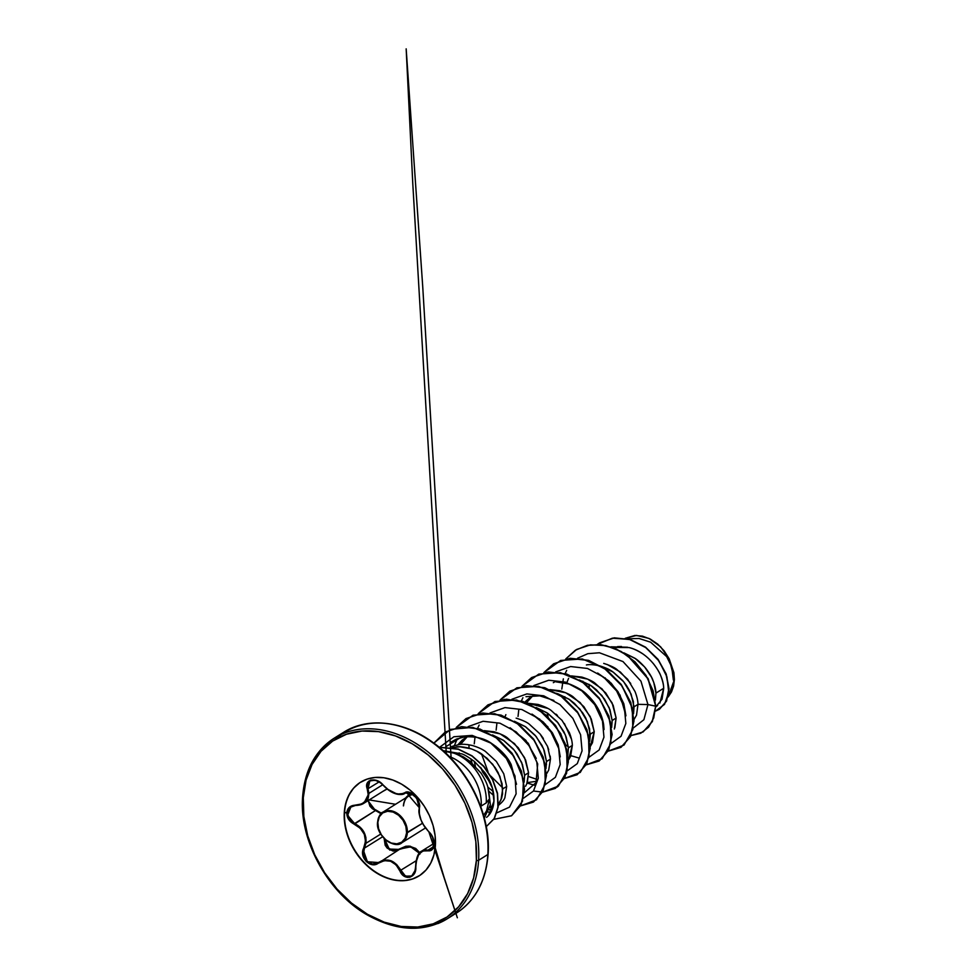 <?xml version="1.0" encoding="UTF-8"?>
<svg xmlns="http://www.w3.org/2000/svg" width="977" height="977" viewBox="0 0 977 977"><rect width="100%" height="100%" fill="white"/><g stroke="black" fill="none" stroke-linecap="round" stroke-linejoin="round"><path stroke-width="1.47" d="M407.336 832.734A17.977 13.446 -122 0 0 400.106 815.587A17.977 13.446 -122 0 0 384.572 811.325A17.977 13.446 -122 0 0 377.684 822.011L377.83 822.353A17.439 13.043 58 0 1 393.157 812.082A17.439 13.043 58 0 1 406.603 832.77L422.418 823.306L407.336 832.734A17.977 13.446 58 0 1 400.448 843.42A17.977 13.446 -122 0 0 407.336 832.734L406.603 832.77L405.87 826.444L403.061 820.301L398.592 815.258L393.157 812.082L387.576 811.264L382.703 812.937L379.284 816.821L377.83 822.353L378.563 828.667L381.372 834.822L385.83 839.866L391.264 843.041L396.845 843.847L401.718 842.186L405.137 838.29L406.603 832.77A17.439 13.043 58 0 1 391.264 843.041A17.439 13.043 58 0 1 377.83 822.353L377.684 822.011A17.977 13.446 58 0 1 384.572 811.325A17.977 13.446 58 0 1 400.106 815.587A17.977 13.446 58 0 1 407.336 832.734M410.303 795.229A17.977 13.446 -122 0 1 413.198 794.521A17.977 13.446 -122 0 0 410.303 795.229A17.977 13.446 -122 0 0 403.416 805.915M428.378 831.293L424.47 826.615L421.087 820.179L419.28 813.585L419.499 805.085L418.669 801.787L414.675 795.693L409.241 792.31L406.688 792.091L400.399 794.313L394.781 793.312L388.675 790.063L380.456 782.565L377.195 780.696L370.942 780.061L368.622 781.282L367.169 783.371L366.717 786.082L368.305 795.131L366.375 800.371L361.771 803.924L352.062 805.72L349.29 807.381L346.774 812.827L348.691 819.471L351.158 822.219L360.305 828.288L364.323 834.334L365.508 841.331L362.736 851.431L362.858 855.156L366.29 861.616L372.322 864.621L375.571 864.413L384.352 860.627L390.617 861.238L396.076 864.877L401.755 873.951L404.307 876.247L407.177 877.37L409.998 877.224L414.37 873.548L415.506 870.397L416.434 859.772L418.986 854.13L422.968 850.967L430.136 850.772L433.617 847.279L433.947 840.989L432.86 837.448L428.854 831.732C421.685 824.258 418.535 816.332 419.377 807.955C421.783 800.761 409.522 788.219 404.649 792.897L405.736 792.762M434.167 843.957L433.739 846.497M419.28 875.771A55.225 41.303 58 0 1 369.379 867.344A55.225 41.303 58 0 1 344.588 812.363L344.295 812.559A55.225 41.303 58 0 1 365.459 779.719A55.225 41.303 58 0 1 413.173 792.848A55.225 41.303 58 0 1 435.4 845.532L435.107 835.653L433.08 825.528L429.379 815.526L424.177 806.049L417.643 797.464L410.047 790.088L401.669 784.201L392.839 780.049L383.9 777.765L375.18 777.46L367.022 779.145L359.756 782.736L353.637 788.109L348.911 795.058L345.748 803.314L344.295 812.559L344.588 822.426L346.615 832.563L350.303 842.553L355.518 852.029L362.04 860.615L369.648 868.003L378.014 873.878L386.843 878.042L395.795 880.314L404.502 880.619L412.66 878.946L419.939 875.343L426.057 869.97L430.784 863.021L433.935 854.765L435.4 845.532A55.225 41.303 58 0 1 414.236 878.36A55.225 41.303 58 0 1 366.509 865.231A55.225 41.303 58 0 1 344.295 812.559L346.774 812.827C347.433 807.967 350.316 805.414 355.445 805.158L355.445 805.158C365.96 804.083 369.929 798.734 367.352 789.123L379.161 781.856L367.352 789.123C363.224 779.548 376.463 776.263 383.253 785.154L383.253 785.154C391.459 793.397 398.592 795.974 404.649 792.897L412.66 793.996M363.884 803.253C361.905 804.608 359.157 805.341 355.628 805.439L363.884 803.253L368.964 793.348L367.999 788.842L368.964 793.348L382.715 784.751L368.964 793.348L368.231 798.136L363.884 803.253L385.219 789.917M380.7 834.077L365.935 843.298L364.384 848.146L382.569 836.788L364.384 848.146L365.935 843.298L380.7 834.077M384.682 839.096L389.212 849.05L399.361 849.428L410.377 846.241L419.792 852.701L415.726 848.451L409.265 846.106L405.785 846.265L396.296 850.356L393.047 850.527L387.454 847.535L384.73 841.759M368.561 799.809C368.659 804.437 371.052 807.808 375.73 809.896L381.494 813.255L372.64 808.126L368.842 802.532M369.221 799.919L395.551 804.279L369.221 799.919M367.987 799.882L369.929 806.196L372.384 808.748L381.042 813.694L375.473 810.519L354.297 824.185C349.339 821.669 346.835 817.883 346.774 812.827L344.588 812.363A55.225 41.303 -122 0 0 366.802 865.048A55.225 41.303 -122 0 0 414.529 878.176M433.006 843.774L434.191 844.47C434.191 839.365 432.42 835.127 428.854 831.732M673.373 680.09L671.761 666.961L665.117 653.466M488.085 853.983A1.6 0.733 -176.5 0 1 488.109 854.142A1.6 0.733 -176.5 0 1 487.828 854.521L478.608 860.285A1.6 0.733 -176.5 0 1 476.385 860.371A104.93 78.478 58 0 1 384.144 922.129A104.93 78.478 58 0 1 303.297 797.721A1.6 0.733 -176.5 0 1 302.601 797.061A1.6 0.733 -176.5 0 1 302.882 796.67A106.53 79.674 58 0 1 343.709 733.361A106.53 79.674 58 0 1 435.742 758.677A106.53 79.674 58 0 1 478.608 860.285A106.53 79.674 -122 0 0 435.742 758.677A106.53 79.674 -122 0 0 343.709 733.361A106.53 79.674 -122 0 0 302.882 796.67A1.6 0.733 3.5 0 0 302.601 797.061A1.6 0.733 3.5 0 0 303.297 797.721A104.93 78.478 58 0 1 395.538 735.95A104.93 78.478 58 0 1 476.385 860.371A1.6 0.733 3.5 0 0 478.608 860.285L487.828 854.521A106.53 79.674 -122 0 0 444.975 752.913A106.53 79.674 -122 0 0 352.929 727.584A106.53 79.674 58 0 1 444.975 752.913A106.53 79.674 58 0 1 487.828 854.521A1.6 0.733 3.5 0 0 488.109 854.142A1.6 0.733 3.5 0 0 488.085 853.983A106.066 79.32 -122 0 0 434.472 743.619A106.066 79.32 -122 0 0 335.135 739.504M483.578 815.404L486.595 810.837L489.501 798.795L486.265 802.874A41.913 31.349 -122 0 0 444.572 751.191M449.078 756.406A41.913 31.349 58 0 1 481.209 806.037L486.265 802.874L481.209 806.037A41.913 31.349 58 0 0 449.078 756.406M456.296 746.941C459.007 746.391 463.391 746.831 469.436 748.248C475.188 750.202 479.426 752.253 482.137 754.378L492.738 764.307L499.894 776.459L502.728 788.915L506.684 786.448L503.753 773.772L496.377 761.449L485.471 751.484C482.491 749.261 478.156 747.271 472.453 745.524C466.652 744.254 462.206 743.949 459.129 744.596L453.01 746.098L459.129 744.596M642.158 653.479C637.383 650.45 632.998 648.484 629.005 647.568L612.628 647.397M657.606 705.528L655.848 706.835L662.052 699.19L663.713 688.26L655.933 693.12L653.772 682.459L651.451 677.061L644.588 666.9L635.294 658.559L623.778 652.807L634.659 658.132C637.541 659.793 641.181 663.114 645.589 668.085C649.534 673.312 652.001 677.427 652.99 680.432C654.895 685.39 655.872 689.615 655.933 693.12L663.713 688.26C663.615 684.743 662.601 680.542 660.672 675.632C659.707 672.75 657.216 668.659 653.186 663.371M586.408 664.971C589.326 664.299 593.76 664.604 599.744 665.862C605.691 667.731 610.027 669.709 612.762 671.81L623.705 681.775L631.105 694.11L634.049 706.811L638.005 704.332C637.932 700.741 636.943 696.503 635.05 691.606L627.649 679.284L616.719 669.33C614.228 667.352 609.892 665.374 603.701 663.395M614.362 729.013L616.121 718.022L612.164 720.501L610.002 709.827L604.592 699.19L596.422 689.799L591.525 685.927L579.251 679.943L590.877 685.5L601.82 695.465L609.221 707.8L612.164 720.501L616.121 718.022L613.177 705.333L605.777 692.998L594.834 683.021C592.453 681.091 588.117 679.113 581.791 677.073L571.35 675.925M553.336 682.679L554.692 681.885M594.236 731.712L591.293 718.999L583.88 706.664L572.949 696.699C570.018 694.513 565.683 692.534 559.931 690.763L549.88 689.591L565.793 692.791L580.143 702.561L590.23 716.605L594.236 731.712L590.279 734.179L594.236 731.712L590.206 746.66L592.477 742.703L594.236 731.712M533.027 695.551L526.566 702.695L533.027 695.551M524.893 702.06L530.816 696.772M555.974 693.23L557.366 693.621M558.123 693.865L568.993 699.178L579.935 709.143L587.336 721.478L590.279 734.179L589.766 741.14L589.607 728.927L585.797 718.119L582.707 712.88L574.537 703.489L569.64 699.617L558.123 693.865M572.351 745.39L568.321 760.338L570.592 756.393L572.351 745.39L568.394 747.869L566.22 737.208L563.912 731.797L557.049 721.637L547.755 713.308L536.226 707.543L547.108 712.868L558.05 722.833L565.451 735.168L568.394 747.869L572.351 745.39C572.278 741.824 571.301 737.598 569.408 732.701L562.019 720.367L551.077 710.401C548.268 708.264 543.933 706.286 538.058 704.454L527.995 703.269L547.841 708.423M546.436 774.028L548.708 770.071L550.454 759.08L546.509 761.547L544.336 750.886L542.027 745.488L535.164 735.327L525.87 726.986L514.354 721.234L525.223 726.546L536.165 736.511L543.566 748.858L546.509 761.547L550.454 759.08L547.523 746.379L540.122 734.032L529.168 724.067C526.762 722.125 522.414 720.147 516.137 718.132M525.541 786.265L526.811 783.762L528.569 772.758L524.625 775.237L522.451 764.576L517.053 753.926L513.279 749.005L503.985 740.676L492.469 734.924L503.338 740.236L514.281 750.202L521.681 762.536L524.625 775.237L528.569 772.758L525.638 760.057L518.237 747.723L507.295 737.769C504.828 735.791 500.48 733.812 494.289 731.822L484.213 730.649M467.372 736.609L460.472 744.45L467.372 736.609M457.932 744.779L467.153 736.621L462.011 740.261L457.932 744.779M655.933 693.12L655.42 700.082L655.933 693.12M605.386 678.526L605.276 677.916L605.386 678.526M588.972 684.291L589.253 687.075L588.972 684.291M633.988 719.561L636.515 715.188L638.005 704.332L634.049 706.811L633.536 713.76L633.389 701.559L629.567 690.739L626.477 685.512L622.703 680.578L613.409 672.249L601.893 666.497M582.817 682.019L582.866 681.225L582.817 682.019M564.865 696.723L564.975 698.738M612.164 720.501L611.651 727.45L612.164 720.501M545.484 724.189L546.009 725.679L545.484 724.189M539.731 719.585L539.622 718.974L539.731 719.585M545.215 764.136L546.485 764.698M568.394 747.869L567.881 754.818L568.394 747.869M501.714 751.557L502.239 753.047L501.714 751.557M546.509 761.547L545.996 768.508L546.509 761.547M495.962 746.953L495.852 746.343L495.962 746.953M480.586 767.348L482.662 772.05L490.906 783.749L480.586 767.348M524.625 775.237L524.112 782.186M493.251 791.553L487.877 787.157L493.251 791.553M475.408 766.249L474.199 761.315L475.408 766.249M489.856 807.649L492.909 807.368M498.331 805.341L498.954 804.938C502.386 802.08 504.376 799.577 504.938 797.44L506.684 786.448L502.728 788.915L500.981 799.919L498.404 804.266L501.555 798.368L502.557 793.874L502.068 783.664L498.258 772.856L495.168 767.617L486.998 758.225L476.813 751.191L471.256 748.834L459.923 746.794L452.485 747.564M668.024 697.077L674.399 679.613L669.208 658.877L650.621 642.194L639.056 638.482L627.576 638.787L639.056 638.482L650.621 642.194L669.208 658.877L660.586 646.774L649.046 638.457L636.54 635.429L625.256 638.299M659.902 703.037L663.713 688.26C663.261 671.907 647.482 651.854 629.005 647.568L610.93 646.811L627.49 647.226M633.304 727.999L643.892 719.719L647.959 704.564L655.689 706.176L653.735 717.924L648.569 727.193L640.729 733.238L630.983 735.583L643.061 731.956L652.196 721.637L655.689 706.176L652.38 721.527L643.147 731.895L652.343 721.576L655.872 706.066L648.166 678.685L627.808 655.518L614.667 648.178L600.867 644.649L587.482 645.284L575.477 650.145L587.397 645.308L600.782 644.637L614.594 648.142L627.759 655.482L648.154 678.661L655.689 706.176L653.124 690.8L646.017 675.437L635.001 661.82L621.128 651.476L605.777 645.589L590.438 644.857L576.65 649.449L565.756 658.938L575.38 650.206L587.299 645.394L600.684 644.759L614.484 648.288L627.637 655.628L647.983 678.795L655.689 706.176L647.959 704.564L640.961 681.189L622.996 661.576L599.438 652.77L587.836 653.686L577.566 658.205L587.836 653.686L599.438 652.77L622.996 661.576L640.961 681.189L647.959 704.564L643.892 719.719L633.304 727.999M597.338 644.405L612.42 638.164L629.542 639.459L645.919 647.678L659.023 661.014L666.937 676.866L668.72 692.266L664.507 704.405L655.482 711.134L659.316 709.339L666.387 701.168L668.854 688.773L665.996 674.093L657.875 659.451L645.357 647.262L630.067 639.617L614.057 637.969L599.585 642.866L597.338 644.405M599.67 642.805L614.24 637.847L630.25 639.508L645.541 647.153L658.046 659.341L666.18 673.983L669.037 688.663L666.57 701.046L659.499 709.229L666.522 701.132L669.037 688.748L666.204 674.032L658.071 659.365L645.528 647.14L630.202 639.483L614.167 637.859L599.67 642.805M527.25 782.626L536.593 781.27M489.282 809.786L492.445 808.809M443.033 750.641L461.84 753.902L443.045 750.641M486.558 817.358C496.78 809.518 496.743 788.818 484.677 772.404L492.432 788.207L493.971 801.189L488.598 815.392M445.732 746.807L460.326 737.745L464.454 736.89C475.359 736.255 484.213 738.307 491.04 743.057L509.457 761.523L516.503 784.275M493.08 806.77L490.173 806.086L493.08 806.782M459.007 754.671L459.19 752.876L459.007 754.671M510.079 727.767L525.882 740.358L536.251 758.396M560.273 756.882L558.185 744.84L552.359 732.762L543.322 722.076L531.964 714.089L547.889 726.815M505.121 716.556L505.878 714.639M526.005 696.686L539.768 695.844L553.861 700.411M597.619 673.031L611.162 683.155L620.053 695.111L625.939 715.823L623.839 703.782L618.014 691.704L608.989 681.03L597.643 673.043M443.045 751.13A41.913 31.349 58 0 1 486.265 802.874L489.501 798.795L487.865 787.132C486.839 783.212 484.568 778.547 481.05 773.149L470.022 761.352L463.416 756.894L456.393 753.621L443.582 751.13M487.865 787.132L490.369 804.718L484.311 818.042L490.369 804.718L488.622 790.124M439.809 747.112L453.878 736.743L472.16 735.4L490.772 743.07L506.037 757.737L515.001 776.043L516.125 793.849L509.493 807.136L496.89 812.827L509.493 807.136L516.125 793.849L515.001 776.043L506.037 757.737L490.772 743.07L472.16 735.4L453.878 736.743L439.809 747.112M490.649 812.571L486.228 811.496M454.39 745.622L457.26 738.759M468.13 726.632L483.09 721.282L499.968 723.2L516.137 731.883L529.082 745.707L536.825 762.133L538.303 778.205L533.503 791.004L523.501 798.209L533.503 791.004L538.303 778.205L536.825 762.133L529.082 745.707L516.137 731.883L499.968 723.2L483.09 721.282L468.13 726.632M474.248 743.815L475.017 737.037M477.606 728.317L479.145 725.081M490.027 712.941L504.975 707.604L521.852 709.522L538.022 718.205L550.967 732.017L558.71 748.443L560.187 764.515L555.388 777.326L545.386 784.531L555.388 777.326L560.187 764.515L558.71 748.443L550.967 732.017L538.022 718.205L521.852 709.522L504.975 707.604L490.027 712.941M534.566 785.227L527.104 783.041L534.566 785.227M496.133 730.124L496.902 723.346M511.911 699.251L526.859 693.914L543.737 695.832L559.906 704.515L572.852 718.327L580.594 734.753L582.072 750.824L577.273 763.635L567.271 770.841L577.273 763.635L582.072 750.824L580.594 734.753L572.852 718.327L559.906 704.515L543.737 695.832L526.859 693.914L511.911 699.251M518.03 716.434L518.787 709.668M521.376 700.949L522.915 697.712M533.796 685.573L548.744 680.236L565.622 682.141L581.791 690.837L594.737 704.649L602.479 721.075L603.957 737.146L599.157 749.957L589.155 757.151L599.157 749.957L603.957 737.146L602.479 721.075L594.737 704.649L581.791 690.837L565.622 682.141L548.744 680.236L533.796 685.573M578.335 757.859L570.873 755.673M555.681 671.883L570.629 666.546L587.507 668.463L603.676 677.146L616.621 690.959L624.364 707.385L625.842 723.456L621.042 736.267L611.04 743.473L621.042 736.267L625.842 723.456L624.364 707.385L616.621 690.959L603.676 677.146L587.507 668.463L570.629 666.546L555.681 671.883M561.799 689.078L563.338 678.844M565.085 673.727L566.684 670.344M608.195 751.142L624.034 745.06L632.84 729.526L632.278 708.203L622.117 686.074L604.238 668.256L582.243 658.95L560.651 660.44L543.871 672.616L553.519 663.871L569.957 658.388L588.41 660.464L606.253 669.685L620.993 684.511L630.605 702.548L633.804 720.916L630.336 736.707L620.92 747.368L608.195 751.142M586.31 764.82L602.15 758.738L610.943 743.204L610.393 721.893L600.232 699.752L582.353 681.946L560.358 672.628L538.767 674.118L521.987 686.306L531.622 677.562L548.073 672.066L566.526 674.154L584.368 683.375L599.121 698.201L608.72 716.239L611.92 734.606L608.439 750.397L599.035 761.059L586.31 764.82M564.425 778.51L580.265 772.428L589.058 756.894L588.508 735.571L578.347 713.442L560.468 695.624L538.474 686.318L516.882 687.808L500.102 699.996L509.725 691.264L526.163 685.756L544.604 687.832L562.459 697.041L577.212 711.867L586.823 729.892L590.035 748.272L586.566 764.063L577.163 774.737L564.425 778.51M542.54 792.188L558.38 786.119L567.173 770.572L566.623 749.261L556.463 727.12L538.583 709.314L516.589 699.996L494.997 701.486L478.217 713.674L487.853 704.942L504.291 699.434L522.732 701.523L540.586 710.731L555.327 725.557L564.938 743.582L568.15 761.962L564.682 777.753L555.278 788.415L542.54 792.188M468.899 744.767L469.07 748.15M470.816 758.799L472.001 762.988M489.306 791.626L493.873 795.705M520.656 805.878L536.495 799.797L545.3 784.238L544.726 762.915L534.541 740.774L516.65 722.968L494.643 713.674L473.051 715.201L456.283 727.425L465.98 718.62L482.418 713.125L500.871 715.213L518.714 724.433L533.454 739.259L543.053 757.285L546.265 775.665L542.785 791.443L533.381 802.105L520.656 805.878M493.861 819.337L511.606 815.722L522.487 801.225L523.489 779.597L513.914 756.32L495.693 737.293L472.783 727.364L450.397 729.392L433.873 743.155L445.121 732.115L461.425 726.729L479.78 729.147L497.427 738.563L511.924 753.426L521.315 771.378L524.368 789.599L520.851 805.231L511.496 815.795L493.861 819.337M486.253 826.64L494.032 818.885L497.928 807.515L497.452 793.922L492.591 779.744L483.847 766.64L472.111 756.113L458.311 749.249L439.161 747.295L458.213 749.212L471.952 756.003L483.652 766.408L492.42 779.39L497.366 793.471L497.989 807.026L494.289 818.445L486.253 826.64L494.484 818.323L498.172 806.868L497.537 793.3L492.567 779.194L483.762 766.212L472.025 755.819L458.25 749.054L439.064 747.222M553.605 663.823L570.067 658.278L588.533 660.342L606.424 669.563L621.189 684.413L630.8 702.475L633.988 720.879L630.47 736.67L621.103 747.246L630.519 736.585L633.988 720.806L630.776 702.439L621.177 684.401L606.436 669.575L588.594 660.354L570.141 658.266L553.703 663.762L543.981 672.603M586.371 764.71L599.219 760.949L608.622 750.287L612.103 734.496L608.903 716.129L599.292 698.091L584.551 683.265L566.697 674.045L548.256 671.956L531.72 677.513M577.163 774.737L586.75 763.953L590.218 748.162L587.006 729.782L577.395 711.744L562.642 696.931L544.787 687.723L526.347 685.646L509.909 691.142L500.212 699.972M487.938 704.881L506.489 699.178L527.201 702.939L546.399 715.286L560.761 733.666L567.82 754.427L566.55 773.43L557.464 786.9L542.589 792.078L555.461 788.305L564.865 777.631L568.333 761.84L565.121 743.473L555.51 725.435L540.769 710.621L522.915 701.401L504.474 699.324L488.036 704.832L478.266 713.747M533.466 802.056L542.968 791.333L546.448 775.555L543.236 757.175L533.637 739.137L518.897 724.323L501.054 715.091L482.601 713.002L466.066 718.559M511.582 815.734L521.034 805.121L524.551 789.489L521.498 771.268L512.107 753.316L497.611 738.453L479.963 729.037L461.608 726.619L445.304 732.005L433.935 743.216M547.205 712.929L548.073 716.874M565.549 744.743L568.321 746.807M604.055 729.538L603.591 724.238C601.588 713.002 596.055 703.122 586.982 694.61C583.293 690.812 577.578 687.332 569.835 684.156L555.974 681.836M528.52 776.532L537.216 779.463M481.551 753.988L487.975 771.574M490.918 776.165L502.666 787.865M524.38 792.75L536.007 782.638L537.704 763.965L528.252 743.277L510.079 727.78M516.503 784.25L511.179 764.551C507.429 756.687 500.712 749.518 491.04 743.057C482.259 737.83 473.405 735.766 464.454 736.89L456.369 739.137L450.959 742.141M484.677 772.404L474.431 761.498C468.362 757.053 464.16 754.525 461.828 753.89M542.467 792.091L533.491 791.028M566.868 682.569L568.602 678.356M607.205 664.482L620.358 672.017L630.715 683.448M635.368 692.4L636.43 695.477M638.005 704.332L647.959 704.564L638.005 704.332M450.385 747.21L453.01 746.098M467.458 744.559L472.465 745.524M484.213 730.637L500.126 733.849L514.488 743.619L524.576 757.663L528.569 772.758L527.311 782.455M540.476 734.484L543.371 738.502M547.389 746.062L548.72 749.677M550.185 756.076L550.466 759.092M555.925 714.102L557.427 715.457M564.376 723.505L571.521 739.369M571.765 675.901L587.678 679.113L602.027 688.883L612.115 702.927L616.121 718.022L614.838 727.78M451.704 915.705A106.53 79.674 -122 0 0 487.828 854.521A106.53 79.674 58 0 1 467.8 903.847M478.608 860.285A106.53 79.674 58 0 1 437.781 923.607A106.53 79.674 -122 0 0 478.608 860.285M476.385 860.371L473.613 877.932L467.629 893.601L458.64 906.803L447.014 917.012L433.19 923.851L417.704 927.039L401.144 926.452L384.144 922.129L367.376 914.228L351.464 903.053L337.028 889.033L324.62 872.717L314.716 854.716L307.706 835.726L303.847 816.479L303.297 797.721L306.07 780.159L312.066 764.478L321.042 751.276L332.668 741.067L346.493 734.24L361.978 731.052L378.539 731.626L395.538 735.95L412.318 743.851L428.219 755.026L442.666 769.046L455.062 785.361L464.967 803.375L471.976 822.353L475.836 841.6L476.385 860.371M668.317 696.735L671.529 691.875L673.593 686.086L674.399 679.577L673.922 672.701L669.208 658.877L664.165 650.865L657.729 644.124L650.34 639.105L642.536 636.161L634.855 635.477L625.243 638.299M621.494 646.518L617.574 646.603M344.588 812.363A55.225 41.303 58 0 1 360.721 782.113A55.225 41.303 -122 0 0 344.588 812.363M435.412 845.178L434.191 844.47L444.108 877.395L457.346 917.782L428.903 831.952L422.504 823.477L420.269 818.201C418.339 811.289 418.913 811.252 419.243 807.588L419.231 807.6C419.817 804.877 418.901 801.665 416.483 797.953L410.389 792.872C406.786 792.628 402.768 788.781 419.243 807.588L416.678 798.075M382.654 791.517L387.087 789.025L382.654 791.517M412.221 793.837A18.697 13.983 -122 0 0 405.748 797.891A18.697 13.983 58 0 1 412.294 793.825M411.744 875.966L408.789 876.906L404.002 875.245L400.521 870.519C395.038 860.187 387.674 857.525 378.453 862.532L372.469 864.034L366.607 861.018L363.444 854.802L364.384 848.146L363.774 847.987L364.384 848.146M384.156 838.327L385.17 845.252L387.222 848.146L393.181 851.114L398.14 850.185M367.975 800.688L375.473 810.519L354.602 823.562L359.768 826.884L363.713 831.635L365.862 837.35L365.935 843.298C366.717 834.358 362.931 827.775 354.602 823.562L349.229 819.08L347.385 812.754L349.937 807.429L355.555 805.402M349.937 807.429L352.55 805.927M383.179 785.056L383.118 785.19C375.034 777.423 371.663 780.476 369.843 780.916L367.999 788.842L367.804 783.346L369.843 780.916L375.315 780.208L381.372 783.285M377.562 780.916L378.49 781.356M403.293 794.093L400.863 794.509M395.05 793.483L388.748 790.137M431.687 849.526L428.011 850.137L433.641 846.619L427.682 850.747C431.407 851.37 433.58 849.282 434.191 844.47M432.188 849.111L430.259 850.185L421.746 851.077L423.114 850.393L425.508 849.892L428.011 850.137L427.682 850.747C420.086 849.978 416.117 855.339 415.762 866.807L415.762 866.807C417.032 878.164 403.806 881.462 399.874 870.788L415.994 860.847L399.874 870.788C394.61 860.725 387.478 858.148 378.502 863.045L381.335 860.945L384.474 860.065L390.922 860.7L396.577 864.437L405.492 876.174L411.744 875.978C413.637 875.453 414.92 872.388 415.591 866.77L415.506 869.786L411.744 875.978M434.02 841.392L434.154 844.152L431.468 849.672L432.811 848.83M415.775 863.009L419.011 853.666M421.209 851.443L417.081 857.256L415.701 866.721M419.902 854.13L415.323 848.903L412.343 847.328L405.687 846.79L400.045 848.989M419.353 853.214L410.67 846.851L400.094 848.964L378.502 863.045C370.747 869.506 358.498 856.963 363.774 847.987C367.572 837.753 364.409 829.815 354.297 824.185L354.602 823.562L347.592 815.319L350.987 806.648M389.908 850.137L385.194 845.3L384.132 838.547M419.292 803.876L419.341 807.429M387.515 789.208L397.089 794.093L404.796 793.385C403.562 794.484 401.217 794.802 397.761 794.301C392.791 793.348 387.906 790.308 383.118 785.19M419.267 807.796L419.402 814.366M378.429 862.544L367.401 861.763L363.517 850.613M378.026 862.813L379.161 862.056M377.672 822.268A17.977 13.446 -122 0 0 385.023 839.255A17.977 13.446 -122 0 0 400.448 843.42M403.513 805.793C404.319 798.636 407.861 796.487 408.716 796.035L382.984 812.131C380.822 812.51 379.015 815.844 377.598 822.133C375.339 835.091 394.561 849.966 402.048 842.614L425.349 828.044M414.138 795.18L407.8 792.298L405.577 792.848M334.268 738.148C315.192 750.666 304.641 770.303 302.601 797.049C299.145 840.391 327.845 892.819 367.499 915.07C396.918 931.313 423.493 932.559 447.222 918.807L456.442 913.043C475.433 900.66 485.996 881.034 488.109 854.142C491.162 814.476 467.495 766.53 432.408 742.093C402.793 720.513 367.328 716.996 343.489 732.384L334.268 738.148M467.055 736.634L465.797 737.415M406.005 792.628L404.832 793.361M434.081 843.371L421.795 851.04M451.166 758.579L422.711 286.346L406.163 48.85L412.782 183.615L446.306 753.67M431.468 849.672C432.432 849.746 433.287 847.963 434.057 844.311C434.069 839.316 432.347 835.201 428.903 831.952L432.298 836.471L434.203 844.238M421.746 851.077C418.241 852.445 416.19 857.672 415.591 866.77M355.628 805.439L350.902 806.709"/></g></svg>
